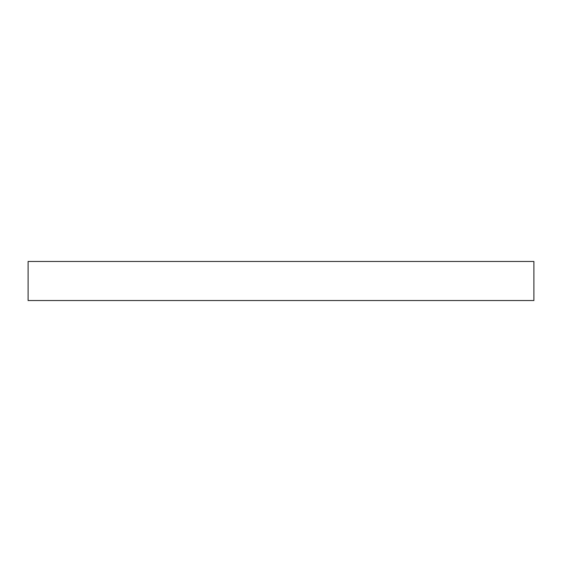 <?xml version="1.0" encoding="UTF-8"?>
<svg xmlns="http://www.w3.org/2000/svg" width="562" height="562" viewBox="0 0 562 562"><rect width="100%" height="100%" fill="white"/><g stroke="black" fill="none" stroke-linecap="round" stroke-linejoin="round"><path stroke-width="0.84" d="M281 261.478L533.9 261.478L533.9 300.522L28.1 300.522L28.1 261.478L281 261.478"/></g></svg>
